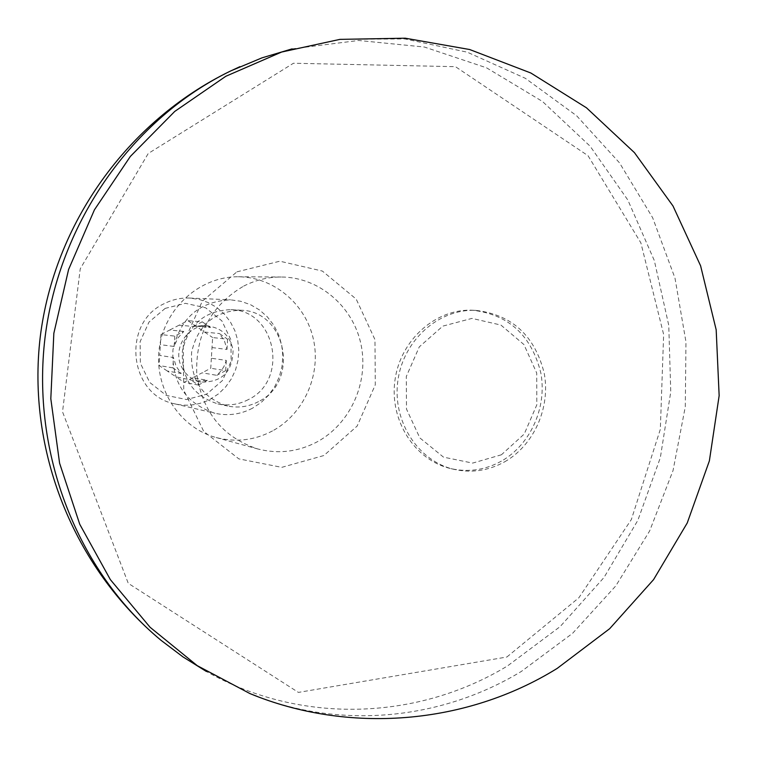 <?xml version="1.0" encoding="UTF-8"?>
<svg xmlns="http://www.w3.org/2000/svg" width="757" height="757" viewBox="0 0 757 757"><rect width="100%" height="100%" fill="white"/><g stroke="black" fill="none" stroke-linecap="round" stroke-linejoin="round"><path stroke-width="0.57" stroke-dasharray="3.79 2.84" d="M236.913 271.848L279.853 261.203L322.387 271.072L356.216 299.119L374.97 339.647L375.292 384.811L357.153 426.059L323.911 455.525L281.765 467.353L238.843 458.884L203.728 431.405L183.752 390.186L183.213 343.583L202.28 301.239L236.913 271.848M292.07 48.883L358.638 40.471L424.431 47.038L486.562 67.827L542.514 101.495L590.176 146.262L627.856 200.056L654.322 260.55L668.762 325.33L670.759 391.88L660.331 457.711L637.839 520.352L604.067 577.402L560.142 626.597L507.597 665.876C418.148 720.21 301.144 725.149 206.415 671.497M257.872 696.705C345.183 729.833 443.441 718.62 521.327 671.45L572.566 633.344L615.801 585.89L649.648 530.941L673.049 470.513L685.293 406.764L685.965 341.88L674.989 278.112L652.638 217.704L619.529 162.878L576.626 115.755L525.301 78.283L467.296 52.195L404.702 38.91L339.969 39.364M160.986 334.566L160.37 344.662L174.148 346.469L177.772 338.152L183.762 331.452L174.772 336.117L160.986 334.566L169.767 330.014L183.762 331.452M174.148 346.469L174.772 336.117M243.669 286.108C255.582 280.024 268.101 276.986 281.216 277.005C318.943 277.157 352.857 306.121 360.909 344C369.151 381.85 350.69 423.579 317.382 441.738C298.286 451.872 278.349 454.266 257.56 448.91C222.596 437.139 202.318 412.007 196.735 373.504C195.514 334.462 211.156 305.326 243.669 286.108M272.501 430.922C254.513 440.375 235.73 442.58 216.152 437.537C179.352 427.686 153.662 387.669 159.33 347.823C164.629 307.919 200.17 276.324 238.266 276.778C273.797 276.92 305.809 304.021 313.455 339.496C321.271 374.933 303.879 413.984 272.501 430.922M258.506 401.617C248.675 406.755 238.37 408.222 227.602 406.017C202.356 397.917 190.348 379.995 191.597 352.26C197.889 325.217 214.278 311.203 240.783 310.219C286.506 310.777 300.027 381.916 258.506 401.617M164.212 303.661C121.082 323.192 129.097 395.646 175.018 403.897C187.31 406.613 199.082 405.061 210.323 399.242L218.546 393.82L225.643 386.931L231.396 378.812L235.588 369.757L238.086 360.067L238.796 350.084L237.707 340.158L234.85 330.62L230.317 321.81L224.261 314.032L216.88 307.56L208.449 302.639L199.242 299.431L189.581 298.059C180.705 297.719 172.246 299.592 164.212 303.661M165.177 308.392L148.978 322.094L140.102 341.7L140.376 363.265L149.725 382.436L166.228 395.372L186.534 399.545L206.595 394.208L222.492 380.497L231.159 361.127L230.932 339.874L221.848 320.854L205.639 307.796L185.418 303.32L165.177 308.392M212.017 347.567L226.977 349.441L224.432 340.839L219.369 333.544L227.602 339.183L212.632 337.565L211.364 358.26L226.305 360.398L224.006 366.416L221.252 370.76L216.814 375.33L202.091 372.822L192.808 377.715L207.323 380.345L195.183 380.96L175.984 376.844L167.278 371.006L181.207 373.485L176.069 366.18L173.476 357.522L159.718 355.43L160.37 344.662M181.699 367.117C185.872 375.226 192.306 380.203 200.984 382.048C221.924 382.474 232.617 371.857 233.071 350.198C230.365 336.316 222.227 328.292 208.677 326.116C188.37 323.409 171.763 348.513 181.699 367.117M208.677 326.116L202.8 325.586L193.328 326.485L179.116 325.169L187.85 320.646L204.579 332.068L219.369 333.544M195.949 326.182L210.55 327.507L202.8 325.586M179.116 325.169L169.767 330.014M167.278 371.006L159.112 365.527L159.718 355.43M192.808 377.715L184.102 382.304L175.984 376.844M211.364 358.26L210.749 368.262L202.091 372.822M204.579 332.068L212.632 337.565M248.362 399.592C238.673 404.635 228.519 406.074 217.902 403.907C193.016 395.92 181.188 378.282 182.409 350.993C188.597 324.384 204.759 310.607 230.876 309.641C275.945 310.181 289.297 380.203 248.362 399.592M252.488 408.212C240.518 414.458 227.989 416.142 214.903 413.256C185.427 403.367 171.442 382.181 172.956 349.696C180.27 318.006 199.451 301.381 230.507 299.819L240.783 301.286L250.586 304.721L259.556 309.992L267.391 316.918L273.826 325.245L278.642 334.679L281.68 344.889L282.825 355.525L282.049 366.218L279.38 376.598L274.914 386.307L268.801 395.003L261.231 402.393L252.488 408.212M207.323 380.345L198.41 385.058L190.102 379.465M181.207 373.485L172.842 367.864L173.476 357.522M172.842 367.864L159.112 365.527M193.328 326.485L202.27 321.839L187.85 320.646M202.27 321.839L210.55 327.507M227.602 339.183L226.977 349.441M226.305 360.398L225.671 370.646L210.749 368.262M225.671 370.646L216.814 375.33M198.41 385.058L184.102 382.304M501.418 454.787L472.633 463.095L443.498 457.143L419.832 437.896L406.5 409.102L406.291 376.541L419.293 346.876L442.798 326.125L471.961 318.394L500.907 325.056L523.948 344.577L536.713 373.04L536.808 404.881L524.251 434.007L501.418 454.787M504.626 461.836C533.978 445.267 550.67 407.645 544.198 373.182C534.811 335.692 512.073 314.761 475.964 310.389C438.918 308.496 403.244 340.186 397.889 380.639C392.126 421.034 417.911 461.183 454.086 469.368C471.687 473.229 488.539 470.722 504.626 461.836M501.371 461.145C485.332 469.993 468.536 472.491 450.992 468.64C414.931 460.483 389.221 420.476 394.965 380.241C400.302 339.94 435.862 308.364 472.784 310.247C508.78 314.609 531.452 335.465 540.81 372.813C547.264 407.152 530.629 444.633 501.371 461.145M506.878 657.01L578.85 597.784L631.329 519.595L660.331 429.323L663.643 334.48L640.876 242.874L588.047 155.715L455.459 66.673L293.451 63.247L148.221 153.51L80.242 268.792L62.519 411.827L128.264 583.325L298.419 692.409L506.878 657.01M216.152 437.537L257.56 448.91M238.266 276.778L281.216 277.005M200.984 382.048L195.183 380.96M217.902 403.907L227.602 406.017M230.876 309.641L240.783 310.219M175.018 403.897L214.903 413.256M189.581 298.059L230.507 299.819M475.964 310.389L472.784 310.247M454.086 469.368L450.992 468.64"/><path stroke-width="1.14" d="M206.415 671.497L183.109 656.991L161.023 640.308C77.63 571.308 31.009 453.263 45.051 337.48C59.339 221.725 133.137 118.045 230.932 70.836L261.988 57.854L292.07 48.883M249.961 693.592C348.4 734.243 465.943 724.979 557.209 668.384L609.669 628.698L653.565 579.625L687.233 522.983L709.375 460.881L719.15 395.674L716.179 329.815L700.594 265.783L673.001 205.989L634.461 152.668L586.467 107.797L530.837 73.003L469.671 49.527L405.25 38.2L339.969 39.364L281.642 52.044L225.86 76.258L174.763 111.411L130.346 156.434L94.455 209.784L68.594 269.492L53.842 333.307L50.814 398.731L59.595 463.218L79.75 524.27L110.352 579.616L150.066 627.26L197.227 665.64L249.961 693.592L257.872 696.705M239.941 66.654L230.014 71.272C127.204 121.366 54.192 223.949 40.244 336.941C26.769 449.989 73.145 567.078 161.023 640.308"/></g></svg>
